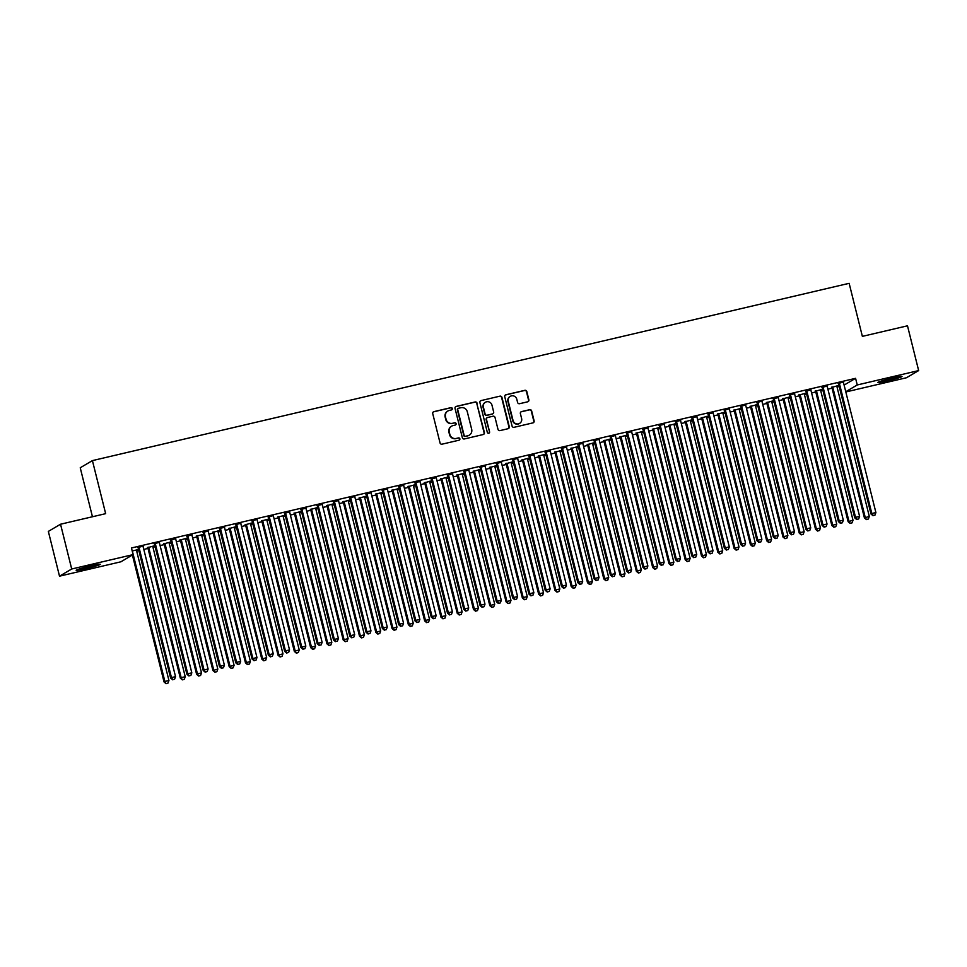 <?xml version="1.0" encoding="UTF-8"?>
<svg xmlns="http://www.w3.org/2000/svg" width="967" height="967" viewBox="0 0 967 967"><rect width="100%" height="100%" fill="white"/><g stroke="black" fill="none" stroke-linecap="round" stroke-linejoin="round"><path stroke-width="1.45" d="M452.314 408.521A1.172 1.148 59.5 0 0 450.912 407.651L433.929 411.628A1.68 1.644 59.5 0 0 432.733 413.634L440.045 442.922A1.68 1.644 59.5 0 0 442.04 444.179L459.035 440.203A1.172 1.148 59.5 0 0 459.869 438.8A1.172 1.148 59.5 0 0 458.467 437.918L456.267 438.438A5.379 5.246 59.5 0 1 449.848 434.425L449.244 431.983A5.379 5.246 59.5 0 1 453.064 425.577L455.264 425.057A1.172 1.148 59.5 0 0 456.098 423.655A1.172 1.148 59.5 0 0 454.695 422.784L452.496 423.304A5.379 5.246 59.5 0 1 446.077 419.291L445.473 416.85A5.379 5.246 59.5 0 1 449.292 410.443L451.48 409.923A1.172 1.148 59.5 0 0 452.314 408.521M451.625 409.887A1.172 1.148 59.5 0 0 450.586 407.844L433.603 411.821A1.68 1.644 59.5 0 0 433.325 411.918M459.168 440.154A1.172 1.148 59.5 0 0 458.14 438.111L456.267 438.438M455.397 425.021A1.172 1.148 59.5 0 0 454.357 422.978L452.496 423.304M527.68 401.813A1.68 1.644 59.5 0 0 528.876 399.806L526.822 391.587A1.68 1.644 59.5 0 0 524.815 390.33L505.959 394.754A1.68 1.644 59.5 0 0 504.762 396.76L512.063 426.048A1.68 1.644 59.5 0 0 514.069 427.305L532.938 422.881A1.68 1.644 59.5 0 0 534.122 420.887L531.657 410.951A1.68 1.644 59.5 0 0 529.65 409.706L521.576 411.591A1.68 1.644 59.5 0 0 520.379 413.598L521.612 418.518A4.497 4.388 59.5 0 1 519.617 423.389A4.497 4.388 59.5 0 1 513.054 420.524L508.243 401.232A4.497 4.388 59.5 0 1 510.238 396.361A4.497 4.388 59.5 0 1 516.801 399.238L517.599 402.441A1.68 1.644 59.5 0 0 519.605 403.698L527.68 401.813M844.106 385.084L855.59 378.327L131.452 547.975L133.108 554.611L120.911 561.791L59.507 576.175L71.703 568.995L133.108 554.611M855.59 378.327L857.245 384.963L918.65 370.579L906.466 377.746L845.823 391.961M59.507 576.175L48.35 531.403L60.534 524.223L105.657 513.658L92.421 460.606L849.147 283.319L862.371 336.371L907.493 325.806L918.65 370.579M60.534 524.223L71.703 568.995M477.106 403.239A1.68 1.644 59.5 0 0 475.099 401.982L456.231 406.406A1.68 1.644 59.5 0 0 455.034 408.4L462.347 437.7A1.68 1.644 59.5 0 0 464.353 438.958L483.21 434.534A1.68 1.644 59.5 0 0 484.407 432.527L476.767 403.432A1.68 1.644 59.5 0 0 474.773 402.175L455.904 406.599A1.68 1.644 59.5 0 0 455.626 406.684M481.095 400.58L499.963 396.156A1.68 1.644 59.5 0 1 501.958 397.413L509.271 426.701A1.68 1.644 59.5 0 1 508.074 428.707L499.999 430.605A1.68 1.644 59.5 0 1 497.993 429.348L495.031 417.466A1.68 1.644 59.5 0 0 493.025 416.209L487.67 417.466A1.68 1.644 59.5 0 0 486.486 419.473L489.568 431.838A1.172 1.148 59.5 0 1 489.036 433.119A1.172 1.148 59.5 0 1 487.32 432.358L479.898 402.586A1.68 1.644 59.5 0 1 481.095 400.58L499.963 396.156M92.421 460.606L80.237 467.774L92.445 516.753M827.232 386.111L821.95 387.344M822.651 389.23L815.362 391.224M820.645 389.991L822.433 389.278M794.656 393.738L789.374 394.983M790.075 396.857L782.787 398.863M788.069 397.618L789.858 396.905M762.129 401.075L756.798 402.61M757.499 404.496L750.211 406.491M755.493 405.246L757.282 404.544M729.553 408.703L724.223 410.238M724.924 412.123L717.635 414.118M722.929 412.885L724.706 412.172M696.941 416.632L691.659 417.877M692.348 419.751L685.071 421.757M690.353 420.512L692.13 419.799M664.365 424.271L659.083 425.504M659.772 427.39L652.495 429.384M653.317 428.901L653.474 429.118A1.716 1.668 -120.5 0 1 653.74 429.711L686.074 559.361L690.136 558.418L657.814 428.756A1.716 1.668 -120.5 0 1 657.778 428.115L659.554 427.438M631.826 431.596L626.507 433.131M627.196 435.017L619.92 437.011M620.741 436.528L620.899 436.746A1.716 1.668 -120.5 0 1 621.165 437.338L653.499 567L657.572 566.046L625.238 436.383A1.716 1.668 -120.5 0 1 625.202 435.742L626.979 435.065M599.25 439.223L593.931 440.771M594.62 442.644L587.344 444.651M592.626 443.406L594.403 442.705M566.638 447.165L561.356 448.398M562.045 450.284L554.768 452.278M560.05 451.045L561.827 450.332M534.062 454.792L528.78 456.025M529.469 457.911L522.192 459.905M523.014 459.422L523.171 459.651A1.716 1.668 -120.5 0 1 523.437 460.232L555.771 589.894L559.845 588.939L527.511 459.289A1.716 1.668 -120.5 0 1 527.474 458.636L529.263 457.959M501.522 462.117L496.204 463.664M496.893 465.538L489.616 467.545M490.438 467.061L490.595 467.279A1.716 1.668 -120.5 0 1 490.873 467.871L523.195 597.521L527.269 596.566L494.935 466.916A1.716 1.668 -120.5 0 1 494.899 466.263L496.687 465.598M468.91 470.059L463.628 471.292M464.329 473.177L457.04 475.172M462.323 473.939L464.112 473.226M436.335 477.686L431.052 478.919M431.753 480.804L424.465 482.799M429.747 481.566L431.536 480.853M403.759 485.313L398.477 486.558M399.178 488.432L391.889 490.438M392.711 489.955L392.868 490.172A1.716 1.668 -120.5 0 1 393.146 490.765L425.468 620.415L429.541 619.46L397.219 489.81A1.716 1.668 -120.5 0 1 397.183 489.157L398.96 488.492M371.231 492.65L365.901 494.185M366.602 496.071L359.313 498.065M364.595 496.833L366.384 496.119M338.607 500.58L333.325 501.825M334.026 503.698L326.737 505.705M332.019 504.46L333.808 503.747M306.031 508.207L300.749 509.452M301.45 511.338L294.161 513.332M294.983 512.848L295.14 513.066A1.716 1.668 -120.5 0 1 295.418 513.658L327.74 643.309L331.814 642.354L299.492 512.703A1.716 1.668 -120.5 0 1 299.456 512.063L301.233 511.386M273.504 515.544L268.173 517.079M268.874 518.965L261.586 520.959M262.42 520.476L262.565 520.693A1.716 1.668 -120.5 0 1 262.843 521.286L295.165 650.948L299.238 649.993L266.916 520.331A1.716 1.668 -120.5 0 1 266.88 519.69L268.657 519.013M240.928 523.171L235.597 524.718M236.299 526.592L229.01 528.598M234.304 527.353L236.081 526.64M208.316 531.113L203.034 532.346M203.723 534.231L196.446 536.226M201.728 534.993L203.505 534.28M175.74 538.74L170.458 539.973M171.147 541.858L163.87 543.853M164.692 543.369L164.849 543.587A1.716 1.668 -120.5 0 1 165.115 544.179L197.449 673.842L201.511 672.887L169.189 543.224A1.716 1.668 -120.5 0 1 169.152 542.584L170.929 541.907M143.201 546.065L137.882 547.612M132.249 551.202L132.274 551.226A1.716 1.668 -120.5 0 1 132.539 551.819L164.874 681.469L168.947 680.514L136.613 550.864A1.716 1.668 -120.5 0 1 136.577 550.211L138.354 549.546M132.201 550.985L138.571 549.486M136.673 551.081L138.837 550.561M143.805 549.401L147.987 548.422M152.955 547.262L155.131 546.754M160.099 545.581L164.281 544.602M169.237 543.442L171.413 542.934M176.381 541.774L180.563 540.795M185.531 539.622L187.707 539.115M192.663 537.954L196.857 536.975M201.813 535.815L203.989 535.307M208.957 534.135L213.139 533.155M218.107 531.995L220.283 531.487M225.238 530.327L229.433 529.348M234.389 528.175L236.564 527.668M241.532 526.507L245.715 525.528M250.683 524.368L252.858 523.86M257.814 522.688L261.997 521.709M266.965 520.548L269.14 520.041M274.108 518.88L278.291 517.901M283.258 516.729L285.434 516.221M290.39 515.06L294.572 514.081M299.54 512.921L301.716 512.413M306.684 511.241L310.866 510.262M315.834 509.101L318.01 508.594M322.966 507.433L327.148 506.454M332.116 505.282L334.292 504.774M339.26 503.614L343.442 502.635M348.41 501.474L350.574 500.966M355.542 499.794L359.724 498.815M364.692 497.654L366.868 497.147M371.836 495.986L376.018 495.007M380.986 493.835L383.15 493.327M388.118 492.167L392.3 491.188M397.268 490.027L399.444 489.52M404.411 488.347L408.594 487.368M413.55 486.208L415.725 485.7M420.693 484.54L424.876 483.56M429.844 482.388L432.019 481.88M436.987 480.72L441.17 479.741M446.125 478.58L448.301 478.061M453.269 476.9L457.451 475.921M462.419 474.761L464.595 474.253M469.551 473.093L473.745 472.114M478.701 470.941L480.877 470.433M485.845 469.273L490.027 468.294M494.995 467.134L497.171 466.614M502.127 465.453L506.321 464.474M511.277 463.314L513.453 462.806M518.421 461.646L522.603 460.655M527.571 459.494L529.747 458.987M534.703 457.826L538.885 456.847M543.853 455.687L546.029 455.167M550.997 454.007L555.179 453.027M560.147 451.867L562.323 451.359M567.278 450.199L571.461 449.208M576.429 448.047L578.604 447.54M583.572 446.379L587.755 445.4M592.723 444.24L594.886 443.72M599.854 442.56L604.037 441.581M609.005 440.42L611.18 439.912M616.148 438.74L620.331 437.761M625.298 436.601L627.462 436.093M632.43 434.932L636.612 433.953M641.58 432.781L643.756 432.273M648.724 431.113L652.906 430.134M657.862 428.973L660.038 428.466M665.006 427.293L669.188 426.314M674.156 425.154L676.332 424.646M681.3 423.486L685.482 422.506M690.438 421.334L692.614 420.826M697.582 419.666L701.764 418.687M706.732 417.526L708.908 417.019M713.864 415.846L718.058 414.867M723.014 413.707L725.19 413.199M730.158 412.039L734.34 411.06M739.308 409.887L741.484 409.379M746.439 408.219L750.634 407.24M755.59 406.08L757.765 405.572M762.733 404.399L766.916 403.42M771.884 402.26L774.059 401.752M779.015 400.592L783.197 399.613M788.165 398.44L790.341 397.933M795.309 396.772L799.491 395.793M804.459 394.633L806.635 394.125M811.591 392.953L815.773 391.973M820.741 390.813L822.917 390.305M827.885 389.145L832.067 388.166M837.035 386.993L839.211 386.486M154.865 545.678L147.576 547.673M148.398 547.189L148.555 547.407A1.716 1.668 -120.5 0 1 148.833 547.999L181.155 677.662L185.229 676.707L152.907 547.044A1.716 1.668 -120.5 0 1 152.871 546.403L154.647 545.726M159.495 542.257L154.164 543.792M187.441 538.039L180.152 540.045M185.434 538.8L187.223 538.087M192.022 534.92L186.74 536.165M220.017 530.412L212.728 532.406M218.01 531.173L219.799 530.46M224.598 527.293L219.316 528.526M252.58 522.784L245.304 524.779M250.586 523.546L252.375 522.833M257.21 519.364L251.891 520.899M285.156 515.145L277.88 517.152M278.701 516.656L278.859 516.886A1.716 1.668 -120.5 0 1 279.125 517.478L311.459 647.128L315.532 646.174L283.198 516.523A1.716 1.668 -120.5 0 1 283.162 515.87L284.951 515.193M289.749 512.027L284.467 513.272M317.732 507.518L310.455 509.512M315.738 508.279L317.514 507.566M322.325 504.399L317.043 505.632M350.308 499.891L343.031 501.885M348.313 500.64L350.09 499.939M354.937 496.47L349.619 498.005M382.884 492.251L375.607 494.246M376.429 493.762L376.586 493.992A1.716 1.668 -120.5 0 1 376.852 494.584L409.186 624.235L413.26 623.28L380.925 493.629A1.716 1.668 -120.5 0 1 380.889 492.977L382.666 492.3M387.513 488.831L382.195 490.366M415.459 484.624L408.183 486.619M409.005 486.135L409.162 486.353A1.716 1.668 -120.5 0 1 409.428 486.945L441.762 616.608L445.823 615.653L413.501 485.99A1.716 1.668 -120.5 0 1 413.465 485.349L415.242 484.672M420.053 481.506L414.77 482.738M448.035 476.985L440.759 478.991M446.041 477.746L447.818 477.045M452.629 473.866L447.346 475.111M480.611 469.358L473.322 471.352M478.617 470.119L480.394 469.406M485.241 465.937L479.91 467.472M513.187 461.73L505.898 463.725M506.732 463.241L506.877 463.459A1.716 1.668 -120.5 0 1 507.155 464.051L539.477 593.714L543.551 592.759L511.229 463.096A1.716 1.668 -120.5 0 1 511.192 462.456L512.969 461.779M517.816 458.31L512.486 459.845M545.763 454.091L538.474 456.098M543.756 454.853L545.545 454.152M550.344 450.973L545.062 452.218M578.339 446.464L571.05 448.458M576.332 447.225L578.121 446.512M582.92 443.345L577.637 444.578M610.914 438.837L603.626 440.831M608.908 439.598L610.697 438.885M615.544 435.416L610.213 436.951M643.49 431.197L636.201 433.204M637.023 432.72L637.18 432.938A1.716 1.668 -120.5 0 1 637.458 433.53L669.78 563.181L673.854 562.226L641.532 432.575A1.716 1.668 -120.5 0 1 641.496 431.923L643.273 431.246M648.071 428.079L642.789 429.324M676.066 423.57L668.777 425.565M674.059 424.332L675.848 423.619M680.647 420.452L675.365 421.685M708.642 415.943L701.353 417.937M706.635 416.704L708.424 415.991M713.223 412.824L707.941 414.057M741.218 408.304L733.929 410.31M734.751 409.815L734.908 410.044A1.716 1.668 -120.5 0 1 735.186 410.637L767.508 540.287L771.581 539.332L739.247 409.682A1.716 1.668 -120.5 0 1 739.211 409.029L741 408.352M745.835 404.883L740.517 406.43M773.781 400.676L766.505 402.671M767.327 402.187L767.484 402.405A1.716 1.668 -120.5 0 1 767.75 402.997L800.084 532.66L804.157 531.705L771.823 402.042A1.716 1.668 -120.5 0 1 771.787 401.402L773.576 400.725M778.375 397.558L773.092 398.791M806.357 393.049L799.08 395.044M804.363 393.799L806.14 393.098M810.95 389.919L805.668 391.164M838.933 385.41L831.656 387.404M836.938 386.171L838.715 385.458M843.562 381.989L838.244 383.524M893.496 377.879A10.963 0.713 -14 0 1 902.018 376.465A10.963 0.713 -14 0 1 889.277 380.369L886.34 381.046A10.963 0.713 -14 0 1 877.818 382.461A10.963 0.713 -14 0 1 890.559 378.568L893.496 377.879M845.762 391.72L857.245 384.963M84.673 568.862A10.963 0.713 -14 0 1 76.151 570.276A10.963 0.713 -14 0 1 88.891 566.384L91.817 565.695A10.963 0.713 -14 0 1 100.35 564.281A10.963 0.713 -14 0 1 87.598 568.173L84.673 568.862L84.334 567.52M447.697 411.12A5.379 5.246 59.5 0 0 445.134 417.043L445.473 416.85M452.157 423.498A5.379 5.246 59.5 0 1 445.751 419.485L445.134 417.043M451.468 426.254A5.379 5.246 59.5 0 0 448.918 432.176L449.244 431.983M455.94 438.631A5.379 5.246 59.5 0 1 449.522 434.618L448.918 432.176M483.488 434.437A1.68 1.644 59.5 0 0 484.08 432.72L476.767 403.432M458.563 408.267A1.172 1.148 59.5 0 0 457.729 409.67L464.136 435.38A1.172 1.148 59.5 0 0 465.538 436.262L467.859 435.718A5.379 5.246 59.5 0 0 471.678 429.312L467.291 411.737A5.379 5.246 59.5 0 0 460.872 407.723L458.563 408.267M458.092 408.509A1.172 1.148 59.5 0 0 457.391 409.863L457.729 409.67M469.116 435.235A5.379 5.246 59.5 0 1 467.532 435.912L465.212 436.455A1.172 1.148 59.5 0 1 463.809 435.573L457.391 409.863M508.352 428.611A1.68 1.644 59.5 0 0 508.932 426.894L501.631 397.606A1.68 1.644 59.5 0 0 499.625 396.349M487.066 417.756A1.68 1.644 59.5 0 0 486.147 419.666L489.568 431.838M488.867 433.192A1.172 1.148 59.5 0 0 489.229 432.031M491.961 405.137A4.497 4.388 59.5 0 0 485.398 402.26A4.497 4.388 59.5 0 0 483.403 407.143L485.096 413.936A1.68 1.644 59.5 0 0 487.102 415.194L492.457 413.936A1.68 1.644 59.5 0 0 493.653 411.93L491.961 405.137M485.241 402.369A4.497 4.388 59.5 0 0 483.077 407.337L483.403 407.143M492.735 413.84A1.68 1.644 59.5 0 1 492.13 414.13L486.776 415.387A1.68 1.644 59.5 0 1 484.769 414.13L483.077 407.337M510.08 396.458A4.497 4.388 59.5 0 0 507.917 401.426L508.243 401.232M519.448 423.486A4.497 4.388 59.5 0 1 512.728 420.718L507.917 401.426M533.216 422.797A1.68 1.644 59.5 0 0 533.796 421.08L531.318 411.144A1.68 1.644 59.5 0 0 529.312 409.899L521.249 411.785A1.68 1.644 59.5 0 0 520.971 411.882M527.958 401.716A1.68 1.644 59.5 0 0 528.538 400L526.495 391.78A1.68 1.644 59.5 0 0 524.489 390.523L505.62 394.947A1.68 1.644 59.5 0 0 505.342 395.044M132.394 555.022L164.052 681.953L164.874 681.469L166.046 683.681L168.004 683.101L166.384 683.488M168.947 680.514L168.004 683.101M166.046 683.681L164.052 681.953M139.127 547.938L138.305 548.422L170.639 678.072L171.461 677.589L139.127 547.938A1.716 1.668 59.5 0 0 138.861 547.346L138.704 547.129M172.972 679.608L174.604 679.221L172.972 679.608L171.461 677.589L175.535 676.634L143.201 546.984A1.716 1.668 59.5 0 1 143.164 546.331M138.305 548.422A1.716 1.668 59.5 0 0 138.039 547.83L137.701 547.358M170.639 678.072L172.646 679.801M174.604 679.221L175.535 676.634M147.395 547.419L147.733 547.89A1.716 1.668 -120.5 0 1 148.011 548.482L180.333 678.145L181.155 677.662L182.34 679.861L184.298 679.293L182.666 679.668M185.229 676.707L184.298 679.293M182.34 679.861L180.333 678.145M163.689 543.611L164.027 544.083A1.716 1.668 -120.5 0 1 164.293 544.663L196.615 674.325L197.449 673.842L198.622 676.054L200.58 675.474L198.96 675.86M201.511 672.887L200.58 675.474M198.622 676.054L196.615 674.325M155.421 544.119L154.599 544.602L186.921 674.265L187.743 673.769L155.421 544.119A1.716 1.668 59.5 0 0 155.143 543.527L154.986 543.309M189.254 675.788L190.886 675.413L189.254 675.788L187.743 673.769L191.817 672.827L159.495 543.164A1.716 1.668 59.5 0 1 159.458 542.523M154.599 544.602A1.716 1.668 59.5 0 0 154.321 544.01L153.983 543.539M186.921 674.265L188.928 675.981M190.886 675.413L191.817 672.827M171.703 540.299L170.881 540.783L203.203 670.445L204.037 669.962L171.703 540.299A1.716 1.668 59.5 0 0 171.437 539.707L171.28 539.489M205.548 671.98L207.168 671.594L205.548 671.98L204.037 669.962L208.098 669.007L175.776 539.344A1.716 1.668 59.5 0 1 175.74 538.704L175.776 538.438M170.881 540.783A1.716 1.668 59.5 0 0 170.615 540.202L170.277 539.731M203.203 670.445L205.209 672.174M207.168 671.594L208.098 669.007M179.971 539.791L180.309 540.263A1.716 1.668 -120.5 0 1 180.587 540.855L212.909 670.506L217.805 669.067L185.483 539.417A1.716 1.668 -120.5 0 1 185.434 538.764L185.471 538.498M180.974 539.562L181.131 539.779A1.716 1.668 -120.5 0 1 181.409 540.372L213.731 670.022L214.916 672.234L216.874 671.654L215.242 672.041M217.805 669.067L216.874 671.654M214.916 672.234L212.909 670.506M196.265 535.972L196.591 536.443A1.716 1.668 -120.5 0 1 196.869 537.036L229.191 666.698L234.087 665.26L201.765 535.597A1.716 1.668 -120.5 0 1 201.728 534.956L201.765 534.691M197.268 535.742L197.425 535.96A1.716 1.668 -120.5 0 1 197.691 536.552L230.025 666.203L231.198 668.415L233.156 667.846L231.536 668.221M234.087 665.26L233.156 667.846M231.198 668.415L229.191 666.698M187.997 536.492L187.175 536.975L219.497 666.626L220.319 666.142L187.997 536.492A1.716 1.668 59.5 0 0 187.719 535.899L187.562 535.67M221.83 668.161L223.462 667.774L221.83 668.161L220.319 666.142L224.392 665.187L192.07 535.537A1.716 1.668 59.5 0 1 192.034 534.884L192.058 534.618M187.175 536.975A1.716 1.668 59.5 0 0 186.897 536.383L186.558 535.911M219.497 666.626L221.503 668.354M223.462 667.774L224.392 665.187M204.279 532.672L203.457 533.155L235.779 662.818L236.613 662.322L204.279 532.672A1.716 1.668 59.5 0 0 204.013 532.08L203.856 531.862M238.124 664.341L239.743 663.966L238.124 664.341L236.613 662.322L240.674 661.38L208.352 531.717A1.716 1.668 59.5 0 1 208.316 531.076L208.352 530.81M203.457 533.155A1.716 1.668 59.5 0 0 203.191 532.563L202.852 532.092M235.779 662.818L237.785 664.534M239.743 663.966L240.674 661.38M212.547 532.164L212.885 532.636A1.716 1.668 -120.5 0 1 213.151 533.216L245.485 662.878L250.38 661.44L218.046 531.777A1.716 1.668 -120.5 0 1 218.01 531.137L218.046 530.871M213.55 531.923L213.707 532.14A1.716 1.668 -120.5 0 1 213.985 532.732L246.307 662.395L247.492 664.607L249.45 664.027L247.818 664.402M250.38 661.44L249.45 664.027M247.492 664.607L245.485 662.878M220.573 528.852L219.739 529.336L252.073 658.998L252.895 658.515L220.573 528.852A1.716 1.668 59.5 0 0 220.295 528.26L220.138 528.042M254.406 660.521L256.037 660.147L254.406 660.521L252.895 658.515L256.968 657.56L224.634 527.897A1.716 1.668 59.5 0 1 224.598 527.257L224.634 526.991M219.739 529.336A1.716 1.668 59.5 0 0 219.473 528.756L219.134 528.284M252.073 658.998L254.079 660.727M256.037 660.147L256.968 657.56M228.841 528.345L229.167 528.816A1.716 1.668 -120.5 0 1 229.445 529.408L261.767 659.059L266.662 657.62L234.34 527.97A1.716 1.668 -120.5 0 1 234.304 527.317L234.34 527.051M229.844 528.103L230.001 528.333A1.716 1.668 -120.5 0 1 230.267 528.925L262.589 658.575L263.773 660.787L265.732 660.207L264.112 660.594M266.662 657.62L265.732 660.207M263.773 660.787L261.767 659.059M236.855 525.045L236.033 525.528L268.355 655.179L269.177 654.695L236.855 525.045A1.716 1.668 59.5 0 0 236.589 524.452L236.431 524.223M270.7 656.714L272.319 656.327L270.7 656.714L269.177 654.695L273.25 653.74L240.928 524.09A1.716 1.668 59.5 0 1 240.892 523.437M236.033 525.528A1.716 1.668 59.5 0 0 235.755 524.936L235.428 524.465M268.355 655.179L270.361 656.907M272.319 656.327L273.25 653.74M245.122 524.525L245.461 524.996A1.716 1.668 -120.5 0 1 245.727 525.589L278.061 655.251L282.956 653.813L250.622 524.15A1.716 1.668 -120.5 0 1 250.586 523.51L250.622 523.244M246.126 524.295L246.283 524.513A1.716 1.668 -120.5 0 1 246.561 525.105L278.883 654.756L280.067 656.968L282.026 656.4L280.394 656.774M282.956 653.813L282.026 656.4M280.067 656.968L278.061 655.251M261.416 520.717L261.743 521.177A1.716 1.668 -120.5 0 1 262.021 521.769L294.343 651.432L295.165 650.948L296.349 653.148L298.307 652.58L296.676 652.955M299.238 649.993L298.307 652.58M296.349 653.148L294.343 651.432M277.698 516.898L278.037 517.369A1.716 1.668 -120.5 0 1 278.303 517.961L310.637 647.612L311.459 647.128L312.643 649.341L314.601 648.76L312.97 649.147M315.532 646.174L314.601 648.76M312.643 649.341L310.637 647.612M293.992 513.078L294.319 513.55A1.716 1.668 -120.5 0 1 294.597 514.142L326.919 643.804L327.74 643.309L328.925 645.521L330.883 644.953L329.251 645.327M331.814 642.354L330.883 644.953M328.925 645.521L326.919 643.804M310.274 509.258L310.612 509.73A1.716 1.668 -120.5 0 1 310.878 510.322L343.212 639.985L348.108 638.546L315.774 508.884A1.716 1.668 -120.5 0 1 315.738 508.243L315.774 507.977M311.277 509.029L311.434 509.246A1.716 1.668 -120.5 0 1 311.7 509.839L344.034 639.501L345.219 641.701L347.177 641.133L345.545 641.508M348.108 638.546L347.177 641.133M345.219 641.701L343.212 639.985M326.568 505.451L326.894 505.922A1.716 1.668 -120.5 0 1 327.172 506.515L359.494 636.165L364.39 634.727L332.068 505.076A1.716 1.668 -120.5 0 1 332.032 504.423L332.068 504.158M327.559 505.209L327.716 505.439A1.716 1.668 -120.5 0 1 327.994 506.031L360.316 635.682L361.501 637.894L363.459 637.313L361.827 637.7M364.39 634.727L363.459 637.313M361.501 637.894L359.494 636.165M342.85 501.631L343.188 502.103A1.716 1.668 -120.5 0 1 343.454 502.695L375.788 632.345L380.684 630.907L348.35 501.257A1.716 1.668 -120.5 0 1 348.313 500.604L348.35 500.35M343.853 501.402L344.01 501.619A1.716 1.668 -120.5 0 1 344.276 502.211L376.61 631.862L377.795 634.074L379.753 633.494L378.121 633.881M380.684 630.907L379.753 633.494M377.795 634.074L375.788 632.345M359.132 497.812L359.47 498.283A1.716 1.668 -120.5 0 1 359.748 498.875L392.07 628.538L396.966 627.099L364.644 497.437A1.716 1.668 -120.5 0 1 364.607 496.796L364.644 496.53M360.135 497.582L360.292 497.8A1.716 1.668 -120.5 0 1 360.57 498.392L392.892 628.054L394.077 630.254L396.035 629.686L394.403 630.061M396.966 627.099L396.035 629.686M394.077 630.254L392.07 628.538M375.426 494.004L375.764 494.475A1.716 1.668 -120.5 0 1 376.03 495.068L408.364 624.718L409.186 624.235L410.359 626.447L412.317 625.867L410.697 626.253M413.26 623.28L412.317 625.867M410.359 626.447L408.364 624.718M253.149 521.225L252.314 521.709L284.649 651.371L285.47 650.876L253.149 521.225A1.716 1.668 59.5 0 0 252.87 520.633L252.713 520.415M286.981 652.894L288.613 652.52L286.981 652.894L285.47 650.876L289.544 649.933L257.21 520.27A1.716 1.668 59.5 0 1 257.174 519.63M252.314 521.709A1.716 1.668 59.5 0 0 252.049 521.116L251.71 520.645M284.649 651.371L286.655 653.088M288.613 652.52L289.544 649.933M269.43 517.405L268.608 517.889L300.93 647.552L301.752 647.068L269.43 517.405A1.716 1.668 59.5 0 0 269.164 516.813L269.007 516.596M303.275 649.075L304.895 648.7L303.275 649.075L301.752 647.068L305.826 646.113L273.504 516.451A1.716 1.668 59.5 0 1 273.468 515.81M268.608 517.889A1.716 1.668 59.5 0 0 268.33 517.297L268.004 516.837M300.93 647.552L302.937 649.268M304.895 648.7L305.826 646.113M285.712 513.598L284.89 514.081L317.224 643.732L318.046 643.248L285.712 513.598A1.716 1.668 59.5 0 0 285.446 513.006L285.289 512.776M319.557 645.267L321.189 644.88L319.557 645.267L318.046 643.248L322.12 642.293L289.786 512.643A1.716 1.668 59.5 0 1 289.749 511.99L289.786 511.724M284.89 514.081A1.716 1.668 59.5 0 0 284.624 513.489L284.286 513.018M317.224 643.732L319.231 645.46M321.189 644.88L322.12 642.293M302.006 509.778L301.184 510.262L333.506 639.924L334.328 639.429L302.006 509.778A1.716 1.668 59.5 0 0 301.728 509.186L301.571 508.968M335.839 641.447L337.471 641.073L335.839 641.447L334.328 639.429L338.402 638.474L306.08 508.823A1.716 1.668 59.5 0 1 306.043 508.183L306.08 507.917M301.184 510.262A1.716 1.668 59.5 0 0 300.906 509.669L300.58 509.198M333.506 639.924L335.513 641.641M337.471 641.073L338.402 638.474M318.288 505.959L317.466 506.442L349.8 636.105L350.622 635.621L318.288 505.959A1.716 1.668 59.5 0 0 318.022 505.366L317.865 505.149M352.133 637.628L353.765 637.253L352.133 637.628L350.622 635.621L354.696 634.666L322.362 505.004A1.716 1.668 59.5 0 1 322.325 504.363L322.362 504.097M317.466 506.442A1.716 1.668 59.5 0 0 317.2 505.85L316.862 505.378M349.8 636.105L351.807 637.821M353.765 637.253L354.696 634.666M334.582 502.151L333.76 502.635L366.082 632.285L366.904 631.802L334.582 502.151A1.716 1.668 59.5 0 0 334.304 501.559L334.147 501.329M368.415 633.82L370.047 633.433L368.415 633.82L366.904 631.802L370.977 630.847L338.655 501.196A1.716 1.668 59.5 0 1 338.619 500.543L338.655 500.277M333.76 502.635A1.716 1.668 59.5 0 0 333.482 502.042L333.156 501.571M366.082 632.285L368.089 634.014M370.047 633.433L370.977 630.847M350.864 498.331L350.042 498.815L382.376 628.465L383.198 627.982L350.864 498.331A1.716 1.668 59.5 0 0 350.598 497.739L350.441 497.522M384.709 630.001L386.341 629.614L384.709 630.001L383.198 627.982L387.271 627.027L354.937 497.376A1.716 1.668 59.5 0 1 354.901 496.724M350.042 498.815A1.716 1.668 59.5 0 0 349.776 498.223L349.438 497.751M382.376 628.465L384.382 630.194M386.341 629.614L387.271 627.027M367.158 494.512L366.336 494.995L398.658 624.658L399.48 624.174L367.158 494.512A1.716 1.668 59.5 0 0 366.88 493.919L366.723 493.702M400.991 626.181L402.623 625.806L400.991 626.181L399.48 624.174L403.553 623.219L371.231 493.557A1.716 1.668 59.5 0 1 371.195 492.916M366.336 494.995A1.716 1.668 59.5 0 0 366.058 494.403L365.719 493.932M398.658 624.658L400.664 626.374M402.623 625.806L403.553 623.219M383.44 490.704L382.618 491.188L414.952 620.838L415.774 620.355L383.44 490.704A1.716 1.668 59.5 0 0 383.174 490.112L383.017 489.882M417.285 622.373L418.916 621.986L417.285 622.373L415.774 620.355L419.847 619.4L387.513 489.749A1.716 1.668 59.5 0 1 387.477 489.097M382.618 491.188A1.716 1.668 59.5 0 0 382.352 490.595L382.013 490.124M414.952 620.838L416.958 622.567M418.916 621.986L419.847 619.4M391.708 490.184L392.046 490.656A1.716 1.668 -120.5 0 1 392.324 491.248L424.646 620.899L425.468 620.415L426.652 622.627L428.611 622.047L426.979 622.434M429.541 619.46L428.611 622.047M426.652 622.627L424.646 620.899M399.734 486.885L398.912 487.368L431.234 617.019L432.056 616.535L399.734 486.885A1.716 1.668 59.5 0 0 399.456 486.292L399.298 486.075M433.567 618.554L435.198 618.167L433.567 618.554L432.056 616.535L436.129 615.58L403.807 485.93A1.716 1.668 59.5 0 1 403.771 485.277L403.807 485.011M398.912 487.368A1.716 1.668 59.5 0 0 398.634 486.776L398.295 486.304M431.234 617.019L433.24 618.747M435.198 618.167L436.129 615.58M408.001 486.365L408.34 486.836A1.716 1.668 -120.5 0 1 408.606 487.428L440.928 617.091L441.762 616.608L442.934 618.807L444.893 618.239L443.273 618.614M445.823 615.653L444.893 618.239M442.934 618.807L440.928 617.091M416.015 483.065L415.194 483.548L447.516 613.211L448.35 612.727L416.015 483.065A1.716 1.668 59.5 0 0 415.75 482.473L415.592 482.255M449.86 614.734L451.48 614.359L449.86 614.734L448.35 612.727L452.411 611.773L420.089 482.11A1.716 1.668 59.5 0 1 420.053 481.469L420.089 481.203M415.194 483.548A1.716 1.668 59.5 0 0 414.928 482.956L414.589 482.485M447.516 613.211L449.522 614.927M451.48 614.359L452.411 611.773M424.283 482.557L424.622 483.029A1.716 1.668 -120.5 0 1 424.9 483.621L457.222 613.271L462.117 611.833L429.795 482.182A1.716 1.668 -120.5 0 1 429.759 481.53L429.783 481.264M425.287 482.315L425.444 482.545A1.716 1.668 -120.5 0 1 425.722 483.137L458.044 612.788L459.228 615L461.186 614.42L459.555 614.807M462.117 611.833L461.186 614.42M459.228 615L457.222 613.271M432.309 479.257L431.487 479.741L463.809 609.391L464.631 608.908L432.309 479.257A1.716 1.668 59.5 0 0 432.031 478.665L431.874 478.435M466.142 610.926L467.774 610.54L466.142 610.926L464.631 608.908L468.705 607.953L436.383 478.302A1.716 1.668 59.5 0 1 436.347 477.65L436.371 477.384M431.487 479.741A1.716 1.668 59.5 0 0 431.209 479.148L430.871 478.677M463.809 609.391L465.816 611.12M467.774 610.54L468.705 607.953M440.577 478.738L440.904 479.209A1.716 1.668 -120.5 0 1 441.182 479.801L473.504 609.452L478.399 608.013L446.077 478.363A1.716 1.668 -120.5 0 1 446.041 477.71L446.077 477.444M441.581 478.508L441.738 478.725A1.716 1.668 -120.5 0 1 442.004 479.318L474.338 608.968L475.51 611.18L477.468 610.6L475.849 610.987M478.399 608.013L477.468 610.6M475.51 611.18L473.504 609.452M448.591 475.438L447.769 475.921L480.091 605.572L480.925 605.088L448.591 475.438A1.716 1.668 59.5 0 0 448.325 474.845L448.168 474.628M482.436 607.107L484.056 606.72L482.436 607.107L480.925 605.088L484.987 604.133L452.665 474.483A1.716 1.668 59.5 0 1 452.629 473.83L452.665 473.564M447.769 475.921A1.716 1.668 59.5 0 0 447.503 475.329L447.165 474.857M480.091 605.572L482.098 607.3M484.056 606.72L484.987 604.133M456.859 474.918L457.198 475.389A1.716 1.668 -120.5 0 1 457.464 475.982L489.798 605.644L494.693 604.206L462.359 474.543A1.716 1.668 -120.5 0 1 462.323 473.903L462.359 473.637M457.862 474.688L458.02 474.906A1.716 1.668 -120.5 0 1 458.298 475.498L490.62 605.161L491.804 607.361L493.762 606.793L492.13 607.167M494.693 604.206L493.762 606.793M491.804 607.361L489.798 605.644M464.885 471.618L464.051 472.101L496.385 601.764L497.207 601.281L464.885 471.618A1.716 1.668 59.5 0 0 464.607 471.026L464.45 470.808M498.718 603.287L500.35 602.912L498.718 603.287L497.207 601.281L501.281 600.326L468.947 470.663A1.716 1.668 59.5 0 1 468.91 470.022L468.947 469.757M464.051 472.101A1.716 1.668 59.5 0 0 463.785 471.509L463.447 471.038M496.385 601.764L498.392 603.481M500.35 602.912L501.281 600.326M473.153 471.11L473.479 471.582A1.716 1.668 -120.5 0 1 473.757 472.174L506.079 601.825L510.975 600.386L478.653 470.736A1.716 1.668 -120.5 0 1 478.617 470.083L478.653 469.817M474.156 470.869L474.313 471.098A1.716 1.668 -120.5 0 1 474.579 471.678L506.901 601.341L508.086 603.553L510.044 602.973L508.424 603.36M510.975 600.386L510.044 602.973M508.086 603.553L506.079 601.825M481.167 467.798L480.345 468.294L512.667 597.944L513.489 597.461L481.167 467.798A1.716 1.668 59.5 0 0 480.901 467.218L480.744 466.988M515.012 599.48L516.632 599.093L515.012 599.48L513.489 597.461L517.563 596.506L485.241 466.856A1.716 1.668 59.5 0 1 485.204 466.203M480.345 468.294A1.716 1.668 59.5 0 0 480.067 467.702L479.741 467.23M512.667 597.944L514.674 599.673M516.632 599.093L517.563 596.506M489.435 467.291L489.773 467.762A1.716 1.668 -120.5 0 1 490.039 468.354L522.373 598.005L523.195 597.521L524.38 599.733L526.338 599.153L524.706 599.54M527.269 596.566L526.338 599.153M524.38 599.733L522.373 598.005M497.461 463.991L496.627 464.474L528.961 594.125L529.783 593.641L497.461 463.991A1.716 1.668 59.5 0 0 497.183 463.398L497.026 463.181M531.294 595.66L532.926 595.273L531.294 595.66L529.783 593.641L533.857 592.686L501.522 463.036A1.716 1.668 59.5 0 1 501.486 462.383M496.627 464.474A1.716 1.668 59.5 0 0 496.361 463.882L496.023 463.411M528.961 594.125L530.968 595.853M532.926 595.273L533.857 592.686M505.729 463.471L506.055 463.942A1.716 1.668 -120.5 0 1 506.333 464.535L538.655 594.197L539.477 593.714L540.662 595.914L542.62 595.346L540.988 595.72M543.551 592.759L542.62 595.346M540.662 595.914L538.655 594.197M513.743 460.171L512.921 460.655L545.243 590.317L546.065 589.834L513.743 460.171A1.716 1.668 59.5 0 0 513.477 459.579L513.32 459.361M547.588 591.84L549.208 591.466L547.588 591.84L546.065 589.834L550.138 588.879L517.816 459.216A1.716 1.668 59.5 0 1 517.78 458.576M512.921 460.655A1.716 1.668 59.5 0 0 512.643 460.062L512.317 459.591M545.243 590.317L547.249 592.034M549.208 591.466L550.138 588.879M522.011 459.663L522.349 460.135A1.716 1.668 -120.5 0 1 522.615 460.727L554.949 590.378L555.771 589.894L556.956 592.106L558.914 591.526L557.282 591.913M559.845 588.939L558.914 591.526M556.956 592.106L554.949 590.378M530.025 456.351L529.203 456.847L561.537 586.498L562.359 586.014L530.025 456.351A1.716 1.668 59.5 0 0 529.759 455.771L529.602 455.542M563.87 588.033L565.502 587.646L563.87 588.033L562.359 586.014L566.432 585.059L534.098 455.409A1.716 1.668 59.5 0 1 534.062 454.756L534.098 454.49M529.203 456.847A1.716 1.668 59.5 0 0 528.937 456.255L528.598 455.783M561.537 586.498L563.543 588.226M565.502 587.646L566.432 585.059M538.305 455.844L538.631 456.315A1.716 1.668 -120.5 0 1 538.909 456.907L571.231 586.558L576.127 585.12L543.805 455.469A1.716 1.668 -120.5 0 1 543.768 454.816L543.805 454.55M539.296 455.614L539.453 455.832A1.716 1.668 -120.5 0 1 539.731 456.424L572.053 586.075L573.238 588.287L575.196 587.706L573.564 588.093M576.127 585.12L575.196 587.706M573.238 588.287L571.231 586.558M546.319 452.544L545.497 453.027L577.819 582.678L578.641 582.194L546.319 452.544A1.716 1.668 59.5 0 0 546.041 451.952L545.884 451.734M580.152 584.213L581.783 583.826L580.152 584.213L578.641 582.194L582.714 581.24L550.392 451.589A1.716 1.668 59.5 0 1 550.356 450.936L550.392 450.67M545.497 453.027A1.716 1.668 59.5 0 0 545.219 452.435L544.892 451.964M577.819 582.678L579.825 584.406M581.783 583.826L582.714 581.24M554.587 452.024L554.925 452.496A1.716 1.668 -120.5 0 1 555.191 453.088L587.525 582.75L592.42 581.312L560.086 451.649A1.716 1.668 -120.5 0 1 560.05 451.009L560.086 450.743M555.59 451.794L555.747 452.012A1.716 1.668 -120.5 0 1 556.013 452.604L588.347 582.267L589.532 584.467L591.49 583.899L589.858 584.273M592.42 581.312L591.49 583.899M589.532 584.467L587.525 582.75M562.601 448.724L561.779 449.208L594.113 578.87L594.935 578.387L562.601 448.724A1.716 1.668 59.5 0 0 562.335 448.132L562.178 447.914M596.446 580.393L598.077 580.019L596.446 580.393L594.935 578.387L599.008 577.432L566.674 447.769A1.716 1.668 59.5 0 1 566.638 447.129L566.674 446.863M561.779 449.208A1.716 1.668 59.5 0 0 561.513 448.615L561.174 448.144M594.113 578.87L596.119 580.587M598.077 580.019L599.008 577.432M570.881 448.217L571.207 448.688A1.716 1.668 -120.5 0 1 571.485 449.28L603.807 578.931L608.702 577.492L576.38 447.83A1.716 1.668 -120.5 0 1 576.344 447.189L576.38 446.923M571.872 447.975L572.029 448.192A1.716 1.668 -120.5 0 1 572.307 448.785L604.629 578.447L605.813 580.659L607.772 580.079L606.14 580.466M608.702 577.492L607.772 580.079M605.813 580.659L603.807 578.931M578.895 444.905L578.073 445.4L610.395 575.051L611.217 574.567L578.895 444.905A1.716 1.668 59.5 0 0 578.617 444.312L578.459 444.095M612.727 576.586L614.359 576.199L612.727 576.586L611.217 574.567L615.29 573.612L582.968 443.95A1.716 1.668 59.5 0 1 582.932 443.309L582.968 443.043M578.073 445.4A1.716 1.668 59.5 0 0 577.795 444.808L577.468 444.337M610.395 575.051L612.401 576.779M614.359 576.199L615.29 573.612M587.162 444.397L587.501 444.868A1.716 1.668 -120.5 0 1 587.767 445.461L620.101 575.111L624.996 573.673L592.662 444.022A1.716 1.668 -120.5 0 1 592.626 443.37L592.662 443.104M588.166 444.167L588.323 444.385A1.716 1.668 -120.5 0 1 588.589 444.977L620.923 574.628L622.107 576.84L624.066 576.259L622.434 576.646M624.996 573.673L624.066 576.259M622.107 576.84L620.101 575.111M595.176 441.097L594.354 441.581L626.689 571.231L627.51 570.748L595.176 441.097A1.716 1.668 59.5 0 0 594.91 440.505L594.753 440.287M629.021 572.766L630.653 572.379L629.021 572.766L627.51 570.748L631.584 569.793L599.25 440.142A1.716 1.668 59.5 0 1 599.214 439.489M594.354 441.581A1.716 1.668 59.5 0 0 594.089 440.988L593.75 440.517M626.689 571.231L628.695 572.96M630.653 572.379L631.584 569.793M603.444 440.577L603.783 441.049A1.716 1.668 -120.5 0 1 604.061 441.641L636.383 571.304L641.278 569.865L608.956 440.203A1.716 1.668 -120.5 0 1 608.92 439.562L608.956 439.296M604.448 440.348L604.605 440.565A1.716 1.668 -120.5 0 1 604.883 441.157L637.205 570.82L638.389 573.02L640.347 572.452L638.716 572.827M641.278 569.865L640.347 572.452M638.389 573.02L636.383 571.304M611.47 437.277L610.648 437.761L642.97 567.424L643.792 566.94L611.47 437.277A1.716 1.668 59.5 0 0 611.192 436.685L611.035 436.468M645.303 568.947L646.935 568.572L645.303 568.947L643.792 566.94L647.866 565.985L615.544 436.322A1.716 1.668 59.5 0 1 615.508 435.682M610.648 437.761A1.716 1.668 59.5 0 0 610.37 437.169L610.044 436.697M642.97 567.424L644.977 569.14M646.935 568.572L647.866 565.985M619.738 436.77L620.077 437.241A1.716 1.668 -120.5 0 1 620.343 437.821L652.677 567.484L653.499 567L654.683 569.212L656.641 568.632L655.01 569.019M657.572 566.046L656.641 568.632M654.683 569.212L652.677 567.484M627.752 433.458L626.93 433.941L659.264 563.604L660.086 563.12L627.752 433.458A1.716 1.668 59.5 0 0 627.486 432.865L627.329 432.648M661.597 565.139L663.229 564.752L661.597 565.139L660.086 563.12L664.16 562.165L631.826 432.503A1.716 1.668 59.5 0 1 631.789 431.862M626.93 433.941A1.716 1.668 59.5 0 0 626.664 433.361L626.326 432.89M659.264 563.604L661.271 565.332M663.229 564.752L664.16 562.165M636.02 432.95L636.359 433.421A1.716 1.668 -120.5 0 1 636.637 434.014L668.959 563.664L669.78 563.181L670.965 565.393L672.923 564.813L671.291 565.199M673.854 562.226L672.923 564.813M670.965 565.393L668.959 563.664M644.046 429.65L643.224 430.134L675.546 559.784L676.368 559.301L644.046 429.65A1.716 1.668 59.5 0 0 643.768 429.058L643.611 428.84M677.879 561.319L679.511 560.933L677.879 561.319L676.368 559.301L680.442 558.346L648.12 428.695A1.716 1.668 59.5 0 1 648.083 428.043L648.12 427.777M643.224 430.134A1.716 1.668 59.5 0 0 642.946 429.541L642.608 429.07M675.546 559.784L677.553 561.513M679.511 560.933L680.442 558.346M652.314 429.13L652.652 429.602A1.716 1.668 -120.5 0 1 652.918 430.194L685.24 559.857L686.074 559.361L687.247 561.573L689.205 561.005L687.585 561.38M690.136 558.418L689.205 561.005M687.247 561.573L685.24 559.857M660.328 425.831L659.506 426.314L691.84 555.977L692.662 555.481L660.328 425.831A1.716 1.668 59.5 0 0 660.062 425.238L659.905 425.021M694.173 557.5L695.793 557.125L694.173 557.5L692.662 555.481L696.736 554.538L664.402 424.876A1.716 1.668 59.5 0 1 664.365 424.235L664.402 423.969M659.506 426.314A1.716 1.668 59.5 0 0 659.24 425.722L658.902 425.25M691.84 555.977L693.835 557.693M695.793 557.125L696.736 554.538M668.596 425.323L668.934 425.794A1.716 1.668 -120.5 0 1 669.212 426.374L701.534 556.037L706.43 554.599L674.108 424.936A1.716 1.668 -120.5 0 1 674.072 424.295L674.096 424.029M669.599 425.081L669.756 425.299A1.716 1.668 -120.5 0 1 670.034 425.891L702.356 555.554L703.541 557.766L705.499 557.185L703.867 557.56M706.43 554.599L705.499 557.185M703.541 557.766L701.534 556.037M676.622 422.011L675.8 422.494L708.122 552.157L708.944 551.673L676.622 422.011A1.716 1.668 59.5 0 0 676.344 421.419L676.187 421.201M710.455 553.68L712.087 553.305L710.455 553.68L708.944 551.673L713.017 550.719L680.695 421.056A1.716 1.668 59.5 0 1 680.659 420.415L680.683 420.149M675.8 422.494A1.716 1.668 59.5 0 0 675.522 421.914L675.184 421.443M708.122 552.157L710.129 553.886M712.087 553.305L713.017 550.719M684.89 421.503L685.228 421.975A1.716 1.668 -120.5 0 1 685.494 422.567L717.816 552.217L722.712 550.779L690.39 421.128A1.716 1.668 -120.5 0 1 690.353 420.476L690.39 420.21M685.893 421.261L686.05 421.491A1.716 1.668 -120.5 0 1 686.316 422.083L718.65 551.734L719.823 553.946L721.781 553.366L720.161 553.753M722.712 550.779L721.781 553.366M719.823 553.946L717.816 552.217M692.904 418.203L692.082 418.687L724.404 548.337L725.238 547.854L692.904 418.203A1.716 1.668 59.5 0 0 692.638 417.611L692.481 417.381M726.749 549.872L728.369 549.486L726.749 549.872L725.238 547.854L729.299 546.899L696.977 417.248A1.716 1.668 59.5 0 1 696.941 416.596L696.977 416.33M692.082 418.687A1.716 1.668 59.5 0 0 691.816 418.095L691.478 417.623M724.404 548.337L726.41 550.066M728.369 549.486L729.299 546.899M701.172 417.684L701.51 418.155A1.716 1.668 -120.5 0 1 701.776 418.747L734.11 548.41L739.006 546.971L706.672 417.309A1.716 1.668 -120.5 0 1 706.635 416.668L706.672 416.402M702.175 417.454L702.332 417.671A1.716 1.668 -120.5 0 1 702.61 418.264L734.932 547.914L736.117 550.126L738.075 549.558L736.443 549.933M739.006 546.971L738.075 549.558M736.117 550.126L734.11 548.41M709.198 414.384L708.376 414.867L740.698 544.53L741.52 544.034L709.198 414.384A1.716 1.668 59.5 0 0 708.92 413.791L708.763 413.574M743.031 546.053L744.663 545.678L743.031 546.053L741.52 544.034L745.593 543.091L713.271 413.429A1.716 1.668 59.5 0 1 713.223 412.788L713.259 412.522M708.376 414.867A1.716 1.668 59.5 0 0 708.098 414.275L707.759 413.803M740.698 544.53L742.704 546.246M744.663 545.678L745.593 543.091M717.466 413.876L717.792 414.347A1.716 1.668 -120.5 0 1 718.07 414.928L750.392 544.59L755.287 543.152L722.965 413.489A1.716 1.668 -120.5 0 1 722.929 412.849L722.965 412.583M718.469 413.634L718.626 413.852A1.716 1.668 -120.5 0 1 718.892 414.444L751.214 544.107L752.399 546.307L754.357 545.739L752.737 546.113M755.287 543.152L754.357 545.739M752.399 546.307L750.392 544.59M725.48 410.564L724.658 411.048L756.98 540.71L757.814 540.227L725.48 410.564A1.716 1.668 59.5 0 0 725.214 409.972L725.057 409.754M759.325 542.233L760.944 541.858L759.325 542.233L757.814 540.227L761.875 539.272L729.553 409.609A1.716 1.668 59.5 0 1 729.517 408.968M724.658 411.048A1.716 1.668 59.5 0 0 724.38 410.455L724.053 409.996M756.98 540.71L758.986 542.427M760.944 541.858L761.875 539.272M733.748 410.056L734.086 410.528A1.716 1.668 -120.5 0 1 734.352 411.12L766.686 540.771L767.508 540.287L768.692 542.499L770.651 541.919L769.019 542.306M771.581 539.332L770.651 541.919M768.692 542.499L766.686 540.771M741.774 406.756L740.94 407.24L773.274 536.89L774.096 536.407L741.774 406.756A1.716 1.668 59.5 0 0 741.496 406.164L741.338 405.935M775.607 538.426L777.238 538.039L775.607 538.426L774.096 536.407L778.169 535.452L745.835 405.802A1.716 1.668 59.5 0 1 745.799 405.149M740.94 407.24A1.716 1.668 59.5 0 0 740.674 406.648L740.335 406.176M773.274 536.89L775.28 538.619M777.238 538.039L778.169 535.452M750.041 406.237L750.368 406.708A1.716 1.668 -120.5 0 1 750.646 407.3L782.968 536.963L787.863 535.513L755.541 405.862A1.716 1.668 -120.5 0 1 755.505 405.221L755.541 404.955M751.045 406.007L751.202 406.225A1.716 1.668 -120.5 0 1 751.468 406.817L783.79 536.467L784.974 538.679L786.933 538.111L785.301 538.486M787.863 535.513L786.933 538.111M784.974 538.679L782.968 536.963M758.055 402.937L757.234 403.42L789.556 533.083L790.377 532.587L758.055 402.937A1.716 1.668 59.5 0 0 757.79 402.345L757.632 402.127M791.9 534.606L793.52 534.231L791.9 534.606L790.377 532.587L794.451 531.632L762.129 401.982A1.716 1.668 59.5 0 1 762.093 401.341M757.234 403.42A1.716 1.668 59.5 0 0 756.956 402.828L756.629 402.357M789.556 533.083L791.562 534.799M793.52 534.231L794.451 531.632M766.323 402.417L766.662 402.888A1.716 1.668 -120.5 0 1 766.928 403.481L799.262 533.143L800.084 532.66L801.268 534.86L803.226 534.292L801.595 534.666M804.157 531.705L803.226 534.292M801.268 534.86L799.262 533.143M774.349 399.117L773.515 399.601L805.849 529.263L806.671 528.78L774.349 399.117A1.716 1.668 59.5 0 0 774.071 398.525L773.914 398.307M808.182 530.786L809.814 530.412L808.182 530.786L806.671 528.78L810.745 527.825L778.411 398.162A1.716 1.668 59.5 0 1 778.375 397.522L778.411 397.256M773.515 399.601A1.716 1.668 59.5 0 0 773.249 399.008L772.911 398.537M805.849 529.263L807.856 530.98M809.814 530.412L810.745 527.825M782.617 398.609L782.944 399.081A1.716 1.668 -120.5 0 1 783.222 399.673L815.544 529.324L820.439 527.885L788.117 398.235A1.716 1.668 -120.5 0 1 788.081 397.582L788.117 397.316M783.608 398.368L783.766 398.597A1.716 1.668 -120.5 0 1 784.044 399.19L816.366 528.84L817.55 531.052L819.508 530.472L817.877 530.859M820.439 527.885L819.508 530.472M817.55 531.052L815.544 529.324M790.631 395.31L789.809 395.793L822.131 525.444L822.953 524.96L790.631 395.31A1.716 1.668 59.5 0 0 790.353 394.717L790.196 394.488M824.464 526.979L826.096 526.592L824.464 526.979L822.953 524.96L827.027 524.005L794.705 394.355A1.716 1.668 59.5 0 1 794.669 393.702L794.705 393.436M789.809 395.793A1.716 1.668 59.5 0 0 789.531 395.201L789.205 394.729M822.131 525.444L824.138 527.172M826.096 526.592L827.027 524.005M798.899 394.79L799.238 395.261A1.716 1.668 -120.5 0 1 799.504 395.854L831.838 525.504L836.733 524.066L804.399 394.415A1.716 1.668 -120.5 0 1 804.363 393.774L804.399 393.509M799.902 394.56L800.06 394.778A1.716 1.668 -120.5 0 1 800.325 395.37L832.66 525.021L833.844 527.233L835.802 526.652L834.17 527.039M836.733 524.066L835.802 526.652M833.844 527.233L831.838 525.504M806.913 391.49L806.091 391.973L838.425 521.624L839.247 521.14L806.913 391.49A1.716 1.668 59.5 0 0 806.647 390.898L806.49 390.68M840.758 523.159L842.39 522.772L840.758 523.159L839.247 521.14L843.321 520.186L810.987 390.535A1.716 1.668 59.5 0 1 810.95 389.882L810.987 389.628M806.091 391.973A1.716 1.668 59.5 0 0 805.825 391.381L805.487 390.91M838.425 521.624L840.432 523.352M842.39 522.772L843.321 520.186M815.193 390.97L815.519 391.442A1.716 1.668 -120.5 0 1 815.797 392.034L848.119 521.697L853.015 520.258L820.693 390.595A1.716 1.668 -120.5 0 1 820.657 389.955L820.693 389.689M816.184 390.741L816.341 390.958A1.716 1.668 -120.5 0 1 816.619 391.55L848.941 521.213L850.126 523.413L852.084 522.845L850.452 523.22M853.015 520.258L852.084 522.845M850.126 523.413L848.119 521.697M823.207 387.67L822.385 388.154L854.707 517.816L855.529 517.333L823.207 387.67A1.716 1.668 59.5 0 0 822.929 387.078L822.772 386.86M857.04 519.339L858.672 518.965L857.04 519.339L855.529 517.333L859.603 516.378L827.281 386.715A1.716 1.668 59.5 0 1 827.244 386.075L827.281 385.809M822.385 388.154A1.716 1.668 59.5 0 0 822.107 387.562L821.781 387.09M854.707 517.816L856.714 519.533M858.672 518.965L859.603 516.378M831.475 387.163L831.813 387.634A1.716 1.668 -120.5 0 1 832.079 388.226L864.413 517.877L869.309 516.438L836.975 386.788A1.716 1.668 -120.5 0 1 836.938 386.135L836.975 385.869M832.478 386.921L832.635 387.151A1.716 1.668 -120.5 0 1 832.901 387.743L865.235 517.393L866.42 519.605L868.378 519.025L866.746 519.412M869.309 516.438L868.378 519.025M866.42 519.605L864.413 517.877M839.489 383.863L838.667 384.346L871.001 513.997L871.823 513.513L839.489 383.863A1.716 1.668 59.5 0 0 839.223 383.27L839.066 383.041M873.334 515.532L874.966 515.145L873.334 515.532L871.823 513.513L875.897 512.558L843.562 382.908A1.716 1.668 59.5 0 1 843.526 382.255M838.667 384.346A1.716 1.668 59.5 0 0 838.401 383.754L838.063 383.283M871.001 513.997L873.008 515.725M874.966 515.145L875.897 512.558M87.598 568.173L87.248 566.771M889.277 380.369L888.927 378.955M886.34 381.046L886.002 379.705M138.861 547.346L138.039 547.83M147.733 547.89L148.555 547.407M148.011 548.482L148.833 547.999M164.027 544.083L164.849 543.587M164.293 544.663L165.115 544.179M155.143 543.527L154.321 544.01M171.437 539.707L170.615 540.202M180.309 540.263L181.131 539.779M180.587 540.855L181.409 540.372M196.591 536.443L197.425 535.96M196.869 537.036L197.691 536.552M187.719 535.899L186.897 536.383M204.013 532.08L203.191 532.563M212.885 532.636L213.707 532.14M213.151 533.216L213.985 532.732M220.295 528.26L219.473 528.756M229.167 528.816L230.001 528.333M229.445 529.408L230.267 528.925M236.589 524.452L235.755 524.936M245.461 524.996L246.283 524.513M245.727 525.589L246.561 525.105M261.743 521.177L262.565 520.693M262.021 521.769L262.843 521.286M278.037 517.369L278.859 516.886M278.303 517.961L279.125 517.478M294.319 513.55L295.14 513.066M294.597 514.142L295.418 513.658M310.612 509.73L311.434 509.246M310.878 510.322L311.7 509.839M326.894 505.922L327.716 505.439M327.172 506.515L327.994 506.031M343.188 502.103L344.01 501.619M343.454 502.695L344.276 502.211M359.47 498.283L360.292 497.8M359.748 498.875L360.57 498.392M375.764 494.475L376.586 493.992M376.03 495.068L376.852 494.584M252.87 520.633L252.049 521.116M269.164 516.813L268.33 517.297M285.446 513.006L284.624 513.489M301.728 509.186L300.906 509.669M318.022 505.366L317.2 505.85M334.304 501.559L333.482 502.042M350.598 497.739L349.776 498.223M366.88 493.919L366.058 494.403M383.174 490.112L382.352 490.595M392.046 490.656L392.868 490.172M392.324 491.248L393.146 490.765M399.456 486.292L398.634 486.776M408.34 486.836L409.162 486.353M408.606 487.428L409.428 486.945M415.75 482.473L414.928 482.956M424.622 483.029L425.444 482.545M424.9 483.621L425.722 483.137M432.031 478.665L431.209 479.148M440.904 479.209L441.738 478.725M441.182 479.801L442.004 479.318M448.325 474.845L447.503 475.329M457.198 475.389L458.02 474.906M457.464 475.982L458.298 475.498M464.607 471.026L463.785 471.509M473.479 471.582L474.313 471.098M473.757 472.174L474.579 471.678M480.901 467.218L480.067 467.702M489.773 467.762L490.595 467.279M490.039 468.354L490.873 467.871M497.183 463.398L496.361 463.882M506.055 463.942L506.877 463.459M506.333 464.535L507.155 464.051M513.477 459.579L512.643 460.062M522.349 460.135L523.171 459.651M522.615 460.727L523.437 460.232M529.759 455.771L528.937 456.255M538.631 456.315L539.453 455.832M538.909 456.907L539.731 456.424M546.041 451.952L545.219 452.435M554.925 452.496L555.747 452.012M555.191 453.088L556.013 452.604M562.335 448.132L561.513 448.615M571.207 448.688L572.029 448.192M571.485 449.28L572.307 448.785M578.617 444.312L577.795 444.808M587.501 444.868L588.323 444.385M587.767 445.461L588.589 444.977M594.91 440.505L594.089 440.988M603.783 441.049L604.605 440.565M604.061 441.641L604.883 441.157M611.192 436.685L610.37 437.169M620.077 437.241L620.899 436.746M620.343 437.821L621.165 437.338M627.486 432.865L626.664 433.361M636.359 433.421L637.18 432.938M636.637 434.014L637.458 433.53M643.768 429.058L642.946 429.541M652.652 429.602L653.474 429.118M652.918 430.194L653.74 429.711M660.062 425.238L659.24 425.722M668.934 425.794L669.756 425.299M669.212 426.374L670.034 425.891M676.344 421.419L675.522 421.914M685.228 421.975L686.05 421.491M685.494 422.567L686.316 422.083M692.638 417.611L691.816 418.095M701.51 418.155L702.332 417.671M701.776 418.747L702.61 418.264M708.92 413.791L708.098 414.275M717.792 414.347L718.626 413.852M718.07 414.928L718.892 414.444M725.214 409.972L724.38 410.455M734.086 410.528L734.908 410.044M734.352 411.12L735.186 410.637M741.496 406.164L740.674 406.648M750.368 406.708L751.202 406.225M750.646 407.3L751.468 406.817M757.79 402.345L756.956 402.828M766.662 402.888L767.484 402.405M766.928 403.481L767.75 402.997M774.071 398.525L773.249 399.008M782.944 399.081L783.766 398.597M783.222 399.673L784.044 399.19M790.353 394.717L789.531 395.201M799.238 395.261L800.06 394.778M799.504 395.854L800.325 395.37M806.647 390.898L805.825 391.381M815.519 391.442L816.341 390.958M815.797 392.034L816.619 391.55M822.929 387.078L822.107 387.562M831.813 387.634L832.635 387.151M832.079 388.226L832.901 387.743M839.223 383.27L838.401 383.754"/></g></svg>
